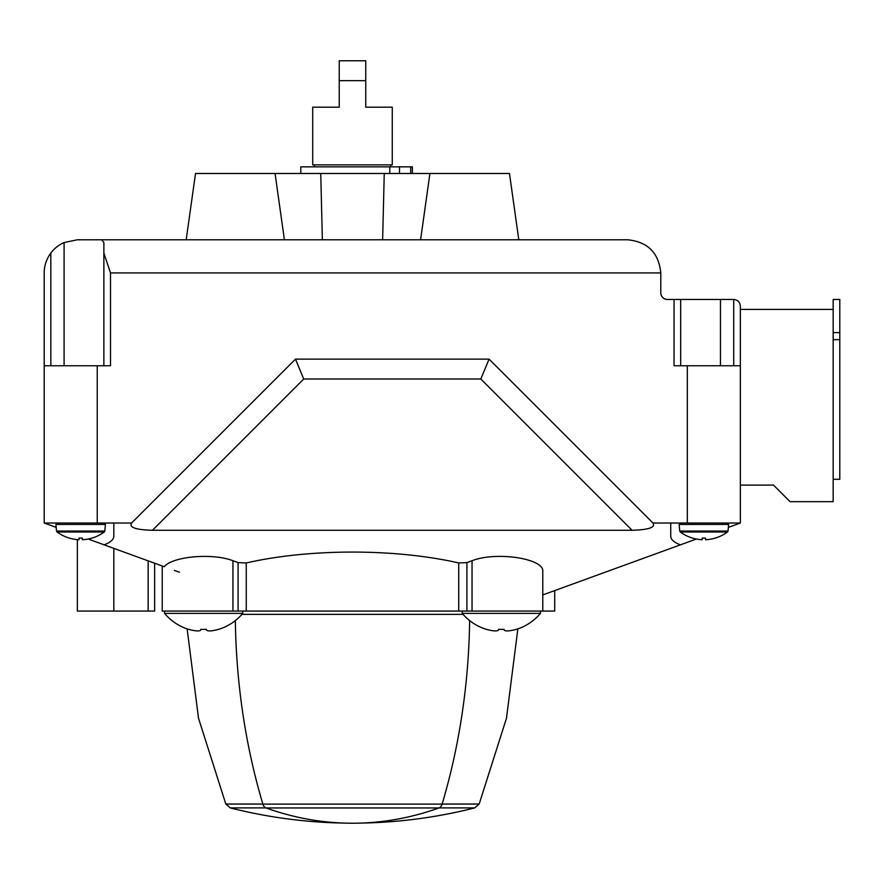 <?xml version="1.0" encoding="UTF-8"?>
<svg xmlns="http://www.w3.org/2000/svg" width="884" height="884" viewBox="0 0 884 884"><rect width="100%" height="100%" fill="white"/><g stroke="black" fill="none" stroke-linecap="round" stroke-linejoin="round"><path stroke-width="1.33" d="M674.05 299.455L733.72 299.455C737.742 299.853 739.952 302.063 740.35 306.085L740.35 365.755L674.05 365.755L674.05 299.455L667.42 299.455A6.63 6.63 0 0 1 660.79 292.825L660.79 272.935L110.5 272.935L110.5 365.755L44.2 365.755L44.2 523.03L56.189 527.383M733.72 365.755L733.72 299.455C737.742 299.853 739.952 302.063 740.35 306.085M728.361 527.383L740.35 523.03L740.35 365.755M740.35 523.03L652.978 523.03L489.073 359.125L295.477 359.125L131.572 523.03L44.2 523.03M627.64 239.785C647.74 241.785 658.79 252.835 660.79 272.935C658.79 252.835 647.74 241.785 627.64 239.785L77.35 239.785L64.09 242.547L77.35 239.785L101.594 239.785L103.87 242.547L103.87 253.045L110.5 272.935M44.2 272.935C44.134 265.951 46.344 259.321 50.83 253.045C46.344 259.321 44.134 265.951 44.2 272.935L44.2 365.755M50.83 365.755L50.83 253.045A33.15 33.15 0 0 1 64.09 242.547L64.09 365.755M696.371 539.03L542.776 594.932M542.776 571.407C544.4 558.511 495.957 551.207 472.045 560.743C495.957 551.207 544.4 558.511 542.776 571.407L542.776 611.065L162.214 611.065L162.214 565.981M680.448 544.831C674.116 542.456 670.879 539.605 670.735 536.301L670.735 523.03M652.978 523.03C655.663 527.417 648.701 529.825 632.082 530.267L480.83 379.015L303.72 379.015L152.468 530.267L632.082 530.267M152.468 530.267C135.849 529.825 128.887 527.417 131.572 523.03M472.045 611.065L472.045 560.743L466.907 562.611L458.73 562.953C395.214 548.445 309.776 548.445 246.26 562.953L238.083 562.611L232.945 560.743C212.724 552.809 172.435 556.323 164.258 566.721L104.102 544.831C110.434 542.456 113.671 539.605 113.815 536.301L113.815 523.03M174.347 570.39L179.485 572.268M104.102 544.831L88.179 539.03M498.576 629.762C497.946 631.32 494.41 631.32 487.968 629.762C494.399 631.32 497.935 631.32 498.576 629.762L498.576 629.309A48.819 48.819 0 0 0 504.101 629.309L504.101 629.762C504.742 631.32 508.278 631.32 514.709 629.762C508.289 631.32 504.753 631.32 504.101 629.762L504.101 629.762M516.256 629.309A50.974 50.974 0 0 1 514.709 629.762A50.974 50.974 0 0 0 516.256 629.309L516.256 629.397A51.051 51.051 0 0 0 540.456 613.374L540.456 611.065M486.421 629.309A50.974 50.974 0 0 0 487.968 629.762A50.974 50.974 0 0 1 486.421 629.309L486.421 629.397A51.051 51.051 0 0 1 462.221 613.374L540.456 613.374M200.889 629.762C200.248 631.32 196.712 631.32 190.281 629.762C196.701 631.32 200.237 631.32 200.889 629.762L200.889 629.309A48.819 48.819 0 0 0 206.414 629.309L206.414 629.762C207.044 631.32 210.58 631.32 217.022 629.762C210.591 631.32 207.055 631.32 206.414 629.762L206.414 629.762M218.569 629.309A50.974 50.974 0 0 1 217.022 629.762A50.974 50.974 0 0 0 218.569 629.309L218.569 629.397A51.051 51.051 0 0 0 242.768 613.374L242.768 611.065M188.734 629.309A50.974 50.974 0 0 0 190.281 629.762A50.974 50.974 0 0 1 188.734 629.309L188.734 629.397A51.051 51.051 0 0 1 164.535 613.374L242.768 613.374M740.35 309.4L833.17 309.4L833.17 501.67L790.075 501.67L773.5 485.095L740.35 485.095M518.798 239.785L509.482 173.485L195.508 173.485L186.192 239.785M382.628 239.785L384.253 173.485M322.362 239.785L320.737 173.485M148.147 560.854L148.147 611.065L77.35 611.065L77.35 539.605M148.147 611.065L154.634 611.065L154.634 563.218M554.71 590.589L554.71 611.065L542.776 611.065M164.535 613.374L164.535 611.065M462.221 613.374L462.221 611.065M295.477 359.125L303.72 379.015M489.073 359.125L480.83 379.015M103.87 253.045L103.87 365.755M680.68 299.455L680.68 365.755M104.29 532.002L104.82 531.052L56.51 531.052L57.04 532.002L104.29 532.002A39.78 39.78 0 0 1 104.091 532.157L104.025 532.157A39.747 39.747 0 0 1 82.323 539.715L82.323 538.058L79.007 538.058L79.007 539.715A39.747 39.747 0 0 1 57.305 532.157L56.51 531.052L55.924 524.466L57.25 523.03M680.26 532.002L727.51 532.002A39.78 39.78 0 0 1 727.311 532.157L727.245 532.157A39.747 39.747 0 0 1 705.543 539.715L705.543 538.058L702.227 538.058L702.227 539.715A39.747 39.747 0 0 1 680.525 532.157L679.73 531.052L679.144 524.466L680.47 523.03M300.781 173.485L300.781 166.855L399.48 166.855L399.48 173.485M412.397 166.855L412.397 173.485L412.397 166.855L410.706 166.855L410.706 173.485M410.706 166.855L399.48 166.855M365.755 80.665L365.755 107.185L392.275 107.185L392.275 164.866L312.715 164.866L312.715 107.185L339.235 107.185L339.235 80.665L365.755 80.665L365.755 60.775L339.235 60.775L339.235 80.665M314.373 166.855L314.373 164.866M839.8 332.605L839.8 299.455L833.17 299.455L833.17 332.605L839.8 332.605L839.8 479.283L833.17 479.283M833.17 339.666L839.8 339.666M235.354 620.579A497.25 351.611 90 0 0 262.868 804.109A6.63 4.685 90 0 0 266.04 807.954A497.25 351.611 90 0 0 352.407 823.225A497.25 497.25 0 0 0 352.628 823.225L352.583 823.225A497.25 351.611 -90 0 0 438.95 807.954A6.63 4.685 -90 0 0 442.122 804.109A497.25 351.611 -90 0 0 469.636 620.579M97.24 523.03L97.24 365.755M687.31 523.03L687.31 365.755M113.815 548.367L113.815 611.065M232.945 560.743L232.945 611.065M238.083 562.611L238.083 611.065M246.26 562.953L246.26 611.065M458.73 562.953L458.73 611.065M466.907 562.611L466.907 611.065M720.46 299.455L720.46 365.755M55.924 524.466L105.406 524.466L104.08 523.03M679.73 531.052L728.04 531.052L728.626 524.466L727.3 523.03M679.144 524.466L728.626 524.466M389.778 166.855L389.778 173.485M266.04 807.954L438.95 807.954M262.857 804.053L225.818 804.053L230.304 807.91L265.907 807.91M262.868 804.109L442.122 804.109M241.918 614.358L463.072 614.358M517.858 628.878L506.477 718.228L479.172 804.053L442.133 804.053M360.617 823.092A497.184 497.184 0 0 0 474.686 807.91L439.083 807.91M429.922 173.485L420.596 239.785M275.068 173.485L284.394 239.785M104.82 531.052L105.406 524.466M727.51 532.002L728.04 531.052L727.51 532.002M390.618 166.855L390.618 164.866M230.304 807.91A497.184 497.184 0 0 0 344.373 823.092M225.818 804.053L198.513 718.228L187.132 628.878M474.686 807.91L479.172 804.053"/></g></svg>
